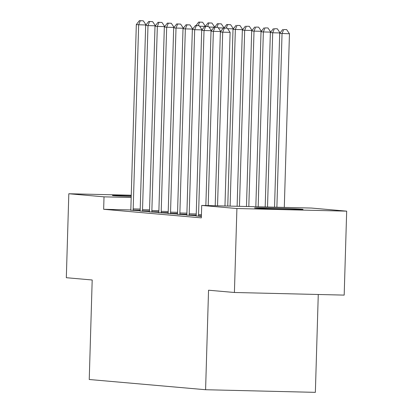 <?xml version="1.0" encoding="UTF-8"?>
<svg xmlns="http://www.w3.org/2000/svg" width="413" height="413" viewBox="0 0 413 413"><rect width="100%" height="100%" fill="white"/><g stroke="black" fill="none" stroke-linecap="round" stroke-linejoin="round"><path stroke-width="0.62" d="M255.668 208.142A24.269 0.444 -178.3 0 1 254.553 207.976A24.269 0.444 -178.3 0 1 275.13 208.147A24.269 0.444 -178.3 0 1 301.949 209.246A24.269 0.444 -178.3 0 1 303.07 209.412A24.269 0.444 -178.3 0 1 282.487 209.241A24.269 0.444 -178.3 0 1 255.668 208.142M131.22 196.474A24.269 0.444 -178.3 0 1 113.539 195.648A24.269 0.444 -178.3 0 1 112.424 195.483A24.269 0.444 -178.3 0 1 131.246 195.607M311.469 208.054L346.677 211.146L236.907 208.524L201.699 205.431L311.469 208.054M236.907 208.524L234.414 292.487L344.184 295.109L346.677 211.146M318.268 294.49L315.362 392.35L205.591 389.727L89.239 379.501L92.192 279.988L66.323 277.712L68.816 193.749L131.257 195.241M186.733 215.111L196.108 215.694M168.055 213.469L177.43 214.053M149.377 211.828L158.752 212.411M130.704 210.186L140.079 210.769M130.74 209.933L103.653 209.283L201.332 217.868L201.699 205.431M140.043 211.007L149.413 211.59M158.716 212.649L168.091 213.232M177.394 214.29L186.769 214.874M196.072 215.932L201.374 216.417M103.653 209.283L104.019 196.846L68.816 193.749M234.414 292.487L208.544 290.215L205.591 389.727M131.189 197.491L104.019 196.846M146.001 24.961L138.66 24.785L133.192 208.88A3.113 0.934 -88.6 0 0 133.229 210.047L133.27 210.511M140.301 20.733L143.27 20.805L139.367 20.65L140.301 20.733L138.66 24.785L136.321 24.579L130.859 208.679A3.113 0.934 -88.6 0 1 130.756 209.83L130.689 210.284M146.042 24.909L143.27 20.805M139.367 20.65L136.321 24.579M205.338 26.375L199.644 26.241M199.639 22.152L202.602 22.219L198.705 22.07L199.639 22.152L198.219 25.642M195.974 25.591L198.705 22.07M202.602 22.219L205.375 26.329M155.34 25.782L147.993 25.606L142.531 209.701A3.113 0.934 -88.6 0 0 142.562 210.867L142.604 211.332M149.64 21.553L152.609 21.626L148.706 21.471L149.64 21.553L147.993 25.606L145.66 25.399L140.198 209.499A3.113 0.934 -88.6 0 1 140.095 210.651L140.028 211.105M155.376 25.73L152.609 21.626M148.706 21.471L145.66 25.399M164.679 26.602L157.332 26.427L151.87 210.522A3.113 0.934 -88.6 0 0 151.901 211.688L151.943 212.153M158.979 22.374L161.948 22.447L158.045 22.292L158.979 22.374L157.332 26.427L154.999 26.22L149.537 210.32A3.113 0.934 -88.6 0 1 149.434 211.471L149.367 211.926M164.715 26.551L161.948 22.447M158.045 22.292L154.999 26.22M214.677 27.196L208.983 27.062M208.978 22.973L211.941 23.04L208.044 22.891L208.978 22.973L207.558 26.463M205.313 26.411L208.044 22.891M211.941 23.04L214.714 27.15M224.016 28.017L218.322 27.883M218.317 23.794L221.28 23.861L217.383 23.711L218.317 23.794L216.897 27.284M214.652 27.232L217.383 23.711M221.28 23.861L224.052 27.97M174.018 27.423L166.671 27.248L161.209 211.342A3.113 0.934 -88.6 0 0 161.24 212.509L161.282 212.974M168.318 23.195L171.281 23.267L167.384 23.113L168.318 23.195L166.671 27.248L164.338 27.041L158.876 211.141A3.113 0.934 -88.6 0 1 158.773 212.292L158.7 212.747M174.054 27.372L171.281 23.267M167.384 23.113L164.338 27.041M183.357 28.244L176.01 28.069L170.548 212.163A3.113 0.934 -88.6 0 0 170.579 213.33L170.621 213.795M177.657 24.016L180.62 24.088L176.723 23.933L177.657 24.016L176.01 28.069L173.677 27.862L168.21 211.962A3.113 0.934 -88.6 0 1 168.112 213.113L168.039 213.567M183.393 28.192L180.62 24.088M176.723 23.933L173.677 27.862M233.355 28.838L227.661 28.703M227.651 24.615L230.619 24.682L226.722 24.532L227.651 24.615L226.236 28.105M223.991 28.048L226.722 24.532M230.619 24.682L233.391 28.791M230.103 206.108L235.348 29.483L233.009 29.277L227.764 206.051M242.689 29.659L235.348 29.483L236.99 25.436L239.958 25.503L236.99 25.436M233.009 29.277L236.055 25.353M239.958 25.503L242.73 29.612M192.695 29.065L185.349 28.889L179.882 212.984A3.113 0.934 -88.6 0 0 179.918 214.151L179.96 214.615M186.991 24.837L189.959 24.909L186.062 24.754L186.991 24.837L185.349 28.889L183.016 28.683L177.549 212.783A3.113 0.934 -88.6 0 1 177.451 213.934L177.378 214.388M192.732 29.013L189.959 24.909M186.062 24.754L183.016 28.683M239.463 206.33L244.687 30.304L242.348 30.097L237.119 206.278M252.028 30.479L244.687 30.304L246.329 26.256L249.297 26.324L246.329 26.256M242.348 30.097L245.394 26.174M249.297 26.324L252.069 30.433M202.029 29.881L194.688 29.705L189.221 213.805A3.113 0.934 -88.6 0 0 189.257 214.972L189.299 215.436M196.33 25.658L199.298 25.73L195.395 25.575L196.33 25.658L194.688 29.705L192.355 29.504L186.888 213.604A3.113 0.934 -88.6 0 1 186.784 214.755L186.717 215.209M202.071 29.834L199.298 25.73M195.395 25.575L192.355 29.504M248.817 206.557L254.021 31.125L251.687 30.918L246.478 206.5M261.367 31.3L254.021 31.125L255.668 27.072L258.636 27.144L255.668 27.072M251.687 30.918L254.733 26.995M258.636 27.144L261.408 31.254M211.368 30.701L204.027 30.526L198.56 214.626A3.113 0.934 -88.6 0 0 198.596 215.792L198.638 216.257M205.669 26.478L208.637 26.546L204.734 26.396L205.669 26.478L204.027 30.526L201.689 30.325L196.227 214.419A3.113 0.934 -88.6 0 1 196.123 215.576L196.056 216.03M211.41 30.655L208.637 26.546M204.734 26.396L201.689 30.325M258.171 206.779L263.36 31.946L261.026 31.739L255.833 206.722M270.706 32.121L263.36 31.946L265.007 27.893L267.975 27.965L265.007 27.893M261.026 31.739L264.072 27.816M267.975 27.965L270.742 32.075M220.707 31.522L213.361 31.347L208.193 205.586M215.008 27.299L217.976 27.366L214.073 27.217L215.008 27.299L213.361 31.347L211.028 31.145L205.855 205.529M220.749 31.476L217.976 27.366M214.073 27.217L211.028 31.145M267.526 207.001L272.699 32.766L270.365 32.56L265.187 206.944M280.045 32.942L272.699 32.766L274.346 28.714L277.309 28.786L274.346 28.714M270.365 32.56L273.411 28.636M277.309 28.786L280.081 32.895M224.966 205.984L230.118 32.348L222.7 32.168L217.548 205.808M224.347 28.12L227.315 28.187L223.412 28.038L224.347 28.12L222.7 32.168L220.366 31.966L215.209 205.751M230.118 32.348L227.315 28.187M223.412 28.038L220.366 31.966M284.299 207.403L289.456 33.763L279.704 33.381L274.547 207.171M276.886 207.228L282.038 33.587L283.685 29.535L286.648 29.607L283.685 29.535M279.704 33.381L282.75 29.457M286.648 29.607L289.456 33.763M133.192 208.88L140.208 209.05M133.229 210.047L140.152 210.212M142.531 209.701L149.547 209.871M142.562 210.867L149.491 211.033M151.87 210.522L158.886 210.692M151.901 211.688L158.829 211.854M161.209 211.342L168.225 211.513M161.24 212.509L168.163 212.674M170.548 212.163L177.564 212.334M170.579 213.33L177.502 213.495M179.882 212.984L186.903 213.154M179.918 214.151L186.841 214.316M189.221 213.805L196.242 213.975M189.257 214.972L196.18 215.137M198.56 214.626L201.425 214.693M198.596 215.792L201.389 215.86"/></g></svg>
